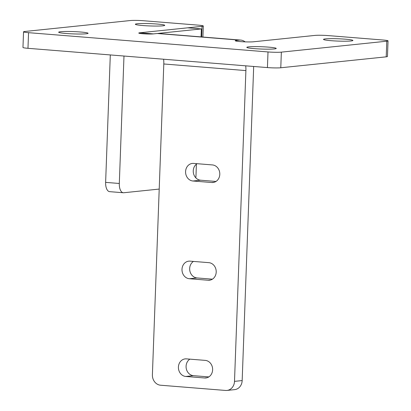 <?xml version="1.0" encoding="UTF-8"?>
<svg xmlns="http://www.w3.org/2000/svg" width="411" height="411" viewBox="0 0 411 411"><rect width="100%" height="100%" fill="white"/><g stroke="black" fill="none" stroke-linecap="round" stroke-linejoin="round"><path stroke-width="0.62" d="M201.071 36.898L201.364 28.924L187.683 27.825L139.761 32.793L153.442 33.897L157.274 33.497A31.39 15.217 -85.4 0 1 158.646 33.481L240.748 40.088A31.39 15.217 94.6 0 0 239.377 40.103L236.5 40.401L236.474 41.151M195.78 177.783A9.807 4.757 -85.4 0 0 195.99 175.518L196.407 164.143M201.364 28.924L153.442 33.897A7.85 0.617 2.1 0 1 142.766 33.743A7.85 0.617 -177.9 0 1 138.759 33.06A7.85 0.617 -177.9 0 1 139.761 32.793L139.735 33.394L139.761 32.793L202.058 26.33A9.807 0.771 -177.9 0 0 203.311 26.001L202.906 37.041M123.983 56.035L119.313 183.476A9.807 4.757 94.6 0 0 123.315 192.754A9.807 4.757 94.6 0 0 123.747 192.749L159.211 189.07M110.302 54.935L105.627 182.376A9.807 4.757 94.6 0 0 109.634 191.654L123.315 192.754M388.035 40.864L387.46 56.502A9.807 0.771 -177.9 0 1 386.212 56.831L280.78 67.769L281.355 52.135L386.782 41.192A9.807 0.771 -177.9 0 0 388.035 40.864A9.807 0.771 -177.9 0 0 383.026 40.011L328.291 35.603A9.807 0.771 -177.9 0 0 314.944 35.413L253.602 41.778A9.807 0.771 2.1 0 1 240.26 41.588A9.807 0.771 -177.9 0 1 235.251 40.73A9.807 0.771 -177.9 0 1 236.5 40.401M280.78 67.769A9.807 0.771 -177.9 0 1 267.433 67.579L27.974 48.313A9.807 0.771 -177.9 0 1 22.965 47.455L23.54 31.817A9.807 0.771 -177.9 0 1 24.788 31.488L130.22 20.55A9.807 0.771 -177.9 0 1 143.567 20.74L198.297 25.143A9.807 0.771 -177.9 0 1 203.311 26.001M281.355 52.135A9.807 0.771 -177.9 0 1 268.008 51.945L28.549 32.675A9.807 0.771 -177.9 0 1 23.54 31.817M86.202 33.784A14.714 1.156 -177.9 0 1 69.639 33.733A14.714 1.156 -177.9 0 1 58.67 32.212A14.714 1.156 -177.9 0 1 60.545 31.719A14.714 1.156 -177.9 0 1 77.109 31.77A14.714 1.156 -177.9 0 1 88.082 33.291A14.714 1.156 -177.9 0 1 86.202 33.784M274.348 48.924A14.714 1.156 -177.9 0 1 257.784 48.873A14.714 1.156 -177.9 0 1 246.816 47.352A14.714 1.156 -177.9 0 1 248.691 46.859A14.714 1.156 -177.9 0 1 265.254 46.911A14.714 1.156 -177.9 0 1 276.228 48.431A14.714 1.156 -177.9 0 1 274.348 48.924M351.025 40.966A14.714 1.156 -177.9 0 1 334.462 40.915A14.714 1.156 -177.9 0 1 323.493 39.394A14.714 1.156 -177.9 0 1 325.368 38.901A14.714 1.156 -177.9 0 1 341.931 38.953A14.714 1.156 -177.9 0 1 352.905 40.473A14.714 1.156 -177.9 0 1 351.025 40.966M162.879 25.826A14.714 1.156 -177.9 0 1 146.316 25.775A14.714 1.156 -177.9 0 1 135.347 24.254A14.714 1.156 -177.9 0 1 137.223 23.761A14.714 1.156 -177.9 0 1 153.786 23.812A14.714 1.156 -177.9 0 1 164.754 25.333A14.714 1.156 -177.9 0 1 162.879 25.826M163.604 59.225A15.695 7.609 -85.4 0 1 163.799 63.977L152.399 374.76A9.807 8.544 84.1 0 0 160.593 385.22L225.588 390.45A9.807 8.544 84.1 0 0 226.959 390.435L234.63 389.638A9.807 8.544 84.1 0 0 242.166 380.571L253.566 69.788A31.39 15.217 94.6 0 0 253.597 66.469M245.141 41.865A31.39 15.217 94.6 0 0 240.748 40.088M242.166 380.571L234.501 381.367L245.896 70.584A15.695 7.609 94.6 0 0 245.706 65.832M234.501 381.367A9.807 8.544 84.1 0 1 226.959 390.435M186.435 358.875L205.248 360.385A8.831 7.691 -95.9 0 1 212.626 369.099A8.831 7.691 -95.9 0 1 205.839 377.966A8.831 7.691 -95.9 0 1 204.606 377.981L185.787 376.466A8.831 7.691 -95.9 0 1 178.415 367.758A8.831 7.691 -95.9 0 1 185.202 358.89A8.831 7.691 -95.9 0 1 186.435 358.875M208.187 280.251A8.831 7.691 -95.9 0 0 209.42 280.235A8.831 7.691 -95.9 0 0 216.207 271.368A8.831 7.691 -95.9 0 0 208.834 262.66L190.021 261.144A8.831 7.691 -95.9 0 0 188.783 261.16A8.831 7.691 -95.9 0 0 181.996 270.027A8.831 7.691 -95.9 0 0 189.373 278.735L208.187 280.251L210.632 279.994M211.773 182.52A8.831 7.691 -95.9 0 0 213.006 182.505A8.831 7.691 -95.9 0 0 219.793 173.637A8.831 7.691 -95.9 0 0 212.415 164.929L193.602 163.414A8.831 7.691 -95.9 0 0 192.369 163.429A8.831 7.691 -95.9 0 0 185.582 172.296A8.831 7.691 -95.9 0 0 192.954 181.004L211.773 182.52L214.213 182.263M189.872 359.152A8.831 7.691 -95.9 0 0 186.306 368.77A8.831 7.691 -95.9 0 0 193.458 375.669L185.787 376.466M208.834 376.908L193.458 375.669M193.458 261.422A8.831 7.691 -95.9 0 0 189.892 271.039A8.831 7.691 -95.9 0 0 197.039 277.939L189.373 278.735M212.415 279.177L197.039 277.939M197.039 163.691A8.831 7.691 -95.9 0 0 193.473 173.308A8.831 7.691 -95.9 0 0 200.625 180.208L192.954 181.004M216.001 181.446L200.625 180.208M119.313 183.476L105.627 182.376M386.212 56.831L386.782 41.192M27.974 48.313L28.549 32.675M267.433 67.579L268.008 51.945M201.667 36.944L202.058 26.33M163.799 63.977L245.896 70.584M157.274 33.497L239.377 40.103M207.046 377.724L204.606 377.981"/></g></svg>
